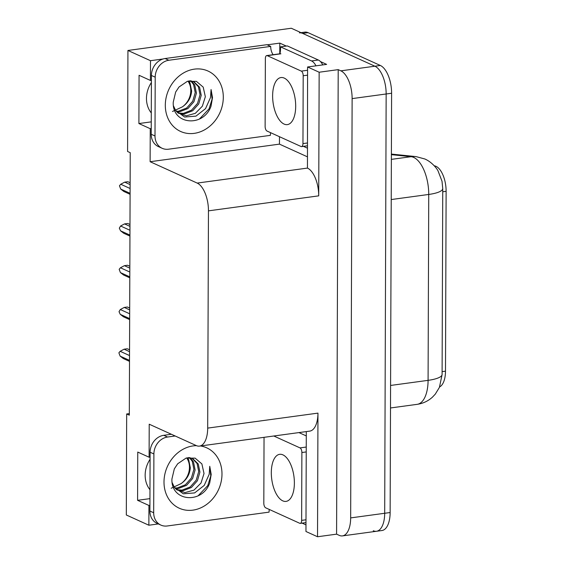 <?xml version="1.0" encoding="UTF-8"?>
<svg xmlns="http://www.w3.org/2000/svg" width="565" height="565" viewBox="0 0 565 565"><rect width="100%" height="100%" fill="white"/><g stroke="black" fill="none" stroke-linecap="round" stroke-linejoin="round"><path stroke-width="0.85" d="M149.979 489.721A24.917 21.075 -65.6 0 1 150.085 459.303M151.406 80.315L150.417 80.449L150.481 60.695L127.937 50.462L291.293 28.25L374.892 66.211A23.363 11.003 82.3 0 1 386.156 93.981L384.694 513.274A23.363 11.003 82.3 0 1 376.495 531.269A23.363 11.003 82.3 0 1 373.267 530.733M307.261 156.759L279.456 144.132L279.477 136.709M279.767 53.802L279.809 43.117L286.314 46.069M320.468 61.578L326.634 64.382L307.579 66.974L307.452 168.088A23.363 11.003 -97.7 0 1 318.716 195.857L319.154 72.228L307.579 66.974M306.301 431.582L305.955 531.495L317.53 536.75L317.961 413.121A23.363 11.003 -97.7 0 1 309.761 431.116L199.494 446.103A23.363 11.003 -97.7 0 0 207.694 428.108L208.457 210.851A23.363 11.003 -97.7 0 0 197.185 183.081L150.128 161.717L279.456 144.132M336.585 534.158L338.209 69.636L340.857 70.837A23.363 11.003 82.3 0 1 352.122 98.607L350.66 517.9A23.363 11.003 82.3 0 1 342.461 535.895A23.363 11.003 82.3 0 1 339.233 535.359L336.585 534.158L317.53 536.75M129.321 413.608L126.673 413.968L126.32 514.983L148.863 525.224L158.327 523.932M150.481 60.695L162.995 58.993M267.217 44.826L279.809 43.117M319.154 72.228L338.209 69.636M127.937 50.462L127.584 151.477L130.233 152.677L129.321 415.169L126.673 413.968M150.092 457.092L149.096 457.226L149.216 424.202L196.267 445.573A23.363 11.003 -97.7 0 0 199.494 446.103M150.128 161.717L150.248 128.693L151.236 128.559M148.863 525.224L148.934 505.47L149.923 505.336M150.417 80.449L139.068 75.293L138.898 123.544L150.248 128.693M149.096 457.226L137.754 452.071L137.585 500.315L148.934 505.47M434.28 165.828A21.025 9.902 82.3 0 1 446.117 191.309L445.495 371.177A21.025 9.902 82.3 0 1 439.627 386.898M137.585 500.315L149.944 498.634M151.399 82.525A24.917 21.075 114.4 0 0 151.293 112.951M138.898 123.544L151.258 121.863M442.098 374.588A27.254 6.829 0.2 0 1 428.086 380.351A31.146 14.669 -97.7 0 1 417.154 404.342C422.973 403.502 428.051 401.122 432.387 397.209L435.248 394.186L439.415 387.392L442.098 374.588L442.748 188.689L442.021 181.266L438.03 170.884C437.063 168.815 432.048 162.12 424.887 158.998L416.073 156.611A27.254 23.885 95.9 0 0 411.087 156.689L391.39 154.669M299.415 32.869A23.363 11.003 82.3 0 1 302.642 33.406L374.892 66.211A23.363 11.003 82.3 0 1 386.156 93.981L384.694 513.274A23.363 11.003 82.3 0 1 376.495 531.269L342.461 535.895M300.997 32.657L304.86 32.127A23.363 11.003 82.3 0 1 308.087 32.664L380.337 65.469A23.363 11.003 82.3 0 1 391.602 93.239L390.14 512.533A23.363 11.003 82.3 0 1 381.94 530.528L376.495 531.269M130.091 193.322L120.712 189.063L123.883 191.493L130.091 194.311M120.712 189.063L119.462 185.772L120.733 184.239L130.112 188.498M130.127 182.7L127.831 181.718L124.703 182.142L130.127 184.6M124.703 182.142L120.733 184.239M130.127 182.763L127.831 181.718M129.95 235.089L120.571 230.831L123.735 233.26L129.943 236.078M120.571 230.831L119.314 228.154L120.585 226.007L129.964 230.266M129.985 224.46L127.683 223.479L124.554 223.902L129.978 226.367M124.554 223.902L120.585 226.007M129.985 224.524L127.683 223.479M129.802 276.85L120.423 272.591L123.594 275.021L129.795 277.839M120.423 272.591L119.173 269.3L120.437 267.768L129.816 272.026M129.837 266.228L127.535 265.239L124.413 265.67L129.83 268.128M124.413 265.67L120.437 267.768M129.837 266.285L127.535 265.239M129.653 318.618L120.274 314.359L123.445 316.781L129.653 319.599M120.274 314.359L119.024 311.682L120.296 309.528L129.675 313.787M129.696 307.989L127.393 307.007L124.265 307.431L129.689 309.895M124.265 307.431L120.296 309.528M129.696 308.052L127.393 307.007M129.512 360.378L120.133 356.12L123.304 358.549L129.505 361.367M120.133 356.12L118.883 352.828L120.147 351.296L129.526 355.555M129.547 349.756L127.245 348.767L124.116 349.191L129.54 351.656M124.116 349.191L120.147 351.296M129.547 349.813L127.245 348.767M171.93 478.972L174.345 468.823L177.685 463.78L186.026 458.116L195.095 458.137L201.882 463.9L204.022 473.512L201.027 483.004L193.993 490.116L184.932 492.609L176.485 489.601L174.352 487.27L183.314 493.796L194.635 492.913L204.219 485.42L209.184 474.303L209.756 466.295L211.197 474.452L209.714 482.955C202.355 504.34 170.778 501.805 171.93 478.972M172.205 482.722L174.352 487.27M175.305 488.506L178.469 488.492L186.563 485.342L192.616 478.527L195.109 469.911L193.477 461.852L190.101 457.728M174.896 488.019L177.262 487.948L185.362 484.798L191.415 477.976L193.908 469.36L192.277 461.308L189.423 457.615M177.071 490.032L183.272 490.674L191.373 487.524L197.425 480.709L199.911 472.086L198.28 464.034L192.637 458.533L188.484 457.53M176.64 489.721L182.071 490.123L190.172 486.981L196.217 480.158L198.711 471.542L197.079 463.484L192.029 458.279M186.754 457.897L187.855 459.917A17.6 14.888 -65.6 0 1 189.466 467.347A17.6 14.888 -65.6 0 1 181.026 483.654C186.704 479.727 189.798 474.416 190.306 467.728L188.675 459.67L187.446 457.728M171.167 488.252L181.026 483.654M269.293 509.453A15.573 13.172 -65.6 0 0 269.067 512.137L167.247 525.98A15.573 13.172 -65.6 0 1 160.856 525.083L157.077 523.367A15.573 13.172 -65.6 0 1 149.902 511.035L150.106 452.233A15.573 13.172 -65.6 0 1 163.772 435.311L171.386 434.273M160.856 525.083A15.573 13.172 -65.6 0 1 153.687 512.752L153.892 453.956A15.573 13.172 -65.6 0 1 167.558 437.027L175.171 435.989M306.287 435.926L298.934 432.585M306.301 431.914L305.743 431.66M305.976 524.878L302.106 523.119M198.131 495.78L207.772 485.61L210.78 475.907L209.756 466.295M173.243 102.201L175.666 92.046L178.999 87.003L187.34 81.339L196.408 81.36L203.202 87.123L205.335 96.742L202.341 106.234L195.313 113.339L186.245 115.832L177.798 112.823L175.666 110.5L184.628 117.026L195.949 116.136L205.533 108.642L210.498 97.526L211.07 89.517L212.511 97.674L211.028 106.178C203.668 127.563 172.092 125.027 173.243 102.201M173.519 105.952L175.666 110.5M176.619 111.729L179.783 111.715L187.884 108.572L193.936 101.749L196.422 93.133L194.791 85.075L191.415 80.95M176.209 111.241L178.582 111.171L186.683 108.021L192.736 101.206L195.222 92.589L193.59 84.531L190.737 80.844M178.385 113.261L184.586 113.897L192.686 110.747L198.739 103.932L201.225 95.316L199.6 87.257L193.95 81.756L189.798 80.753M177.954 112.944L183.385 113.353L191.486 110.203L197.538 103.388L200.024 94.765L198.393 86.713L193.343 81.501M188.067 81.127L189.169 83.147A17.6 14.888 -65.6 0 1 190.779 90.57A17.6 14.888 -65.6 0 1 182.34 106.877C188.025 102.95 191.111 97.639 191.62 90.951L189.988 82.893L188.759 80.95M172.48 111.482L182.34 106.877M270.607 132.683A15.573 13.172 -65.6 0 0 270.388 135.36L168.561 149.202A15.573 13.172 -65.6 0 1 162.176 148.305L158.391 146.589A15.573 13.172 -65.6 0 1 151.215 134.258L151.42 75.463A15.573 13.172 -65.6 0 1 165.086 58.534L266.913 44.692L270.699 46.408A15.573 13.172 -65.6 0 0 273.114 54.706M162.176 148.305A15.573 13.172 -65.6 0 1 155.001 135.981L155.206 77.179A15.573 13.172 -65.6 0 1 168.871 60.25L270.699 46.408M322.785 64.904A15.573 7.338 -97.7 0 0 318.349 60.017L287.338 45.927L280.53 46.853A15.573 7.338 82.3 0 1 279.915 53.781M318.349 60.017L311.548 60.942A15.573 7.338 82.3 0 1 315.976 65.83M311.548 60.942L280.53 46.853M307.296 148.108L303.419 146.349M199.445 119.003L209.085 108.833L212.094 99.136L211.07 89.517M282.924 454.867A23.751 11.187 -97.7 0 0 279.647 454.324A23.751 11.187 -97.7 0 0 271.419 475.977A23.751 11.187 -97.7 0 0 282.768 500.851A23.751 11.187 -97.7 0 0 286.045 501.395A23.751 11.187 -97.7 0 0 294.273 479.742A23.751 11.187 -97.7 0 0 282.924 454.867M264.046 437.331L263.813 503.196A3.891 1.836 -97.7 0 0 265.691 507.822L299.733 523.282A3.891 1.836 -97.7 0 0 300.276 523.374A3.891 1.836 -97.7 0 0 301.639 520.372L301.88 452.523A3.891 1.836 -97.7 0 0 300.001 447.897L273.806 436.003M284.237 78.09A23.751 11.187 -97.7 0 0 280.96 77.553A23.751 11.187 -97.7 0 0 272.733 99.2A23.751 11.187 -97.7 0 0 284.082 124.074A23.751 11.187 -97.7 0 0 287.359 124.618A23.751 11.187 -97.7 0 0 295.587 102.971A23.751 11.187 -97.7 0 0 284.237 78.09M301.053 146.505A3.891 1.836 -97.7 0 0 301.59 146.596A3.891 1.836 -97.7 0 0 302.953 143.595L303.193 75.752A3.891 1.836 -97.7 0 0 301.315 71.119L267.273 55.66A3.891 1.836 -97.7 0 0 266.729 55.575A3.891 1.836 -97.7 0 0 265.366 58.569L265.126 126.419A3.891 1.836 -97.7 0 0 267.005 131.045L301.053 146.505M350.66 517.9L390.14 512.533M352.122 98.607L391.602 93.239M340.857 70.837L380.337 65.469M208.457 210.851L318.716 195.857M207.694 428.108L317.961 413.121M197.185 183.081L307.452 168.088M446.117 191.309L442.727 191.768M445.495 371.177L442.098 371.636M442.748 188.689A27.254 6.829 -179.8 0 1 428.736 194.452A31.146 14.669 -97.7 0 0 413.714 157.43A31.146 14.669 -97.7 0 0 411.087 156.689L391.368 159.372M390.584 385.45L428.086 380.351L428.736 194.452L391.234 199.551M308.087 32.664L302.642 33.406M200.504 445.969A33.173 28.059 -65.6 0 1 221.989 474.084A33.173 28.059 -65.6 0 1 192.884 510.139A33.173 28.059 -65.6 0 1 163.998 481.966A33.173 28.059 -65.6 0 1 196.493 445.672M149.902 511.035L153.687 512.752M153.892 453.956L150.106 452.233M167.558 437.027L163.772 435.311M165.312 105.189A33.173 28.059 -65.6 0 1 194.424 69.135A33.173 28.059 -65.6 0 1 223.302 97.307A33.173 28.059 -65.6 0 1 194.198 133.361A33.173 28.059 -65.6 0 1 165.312 105.189M151.215 134.258L155.001 135.981M155.206 77.179L151.42 75.463M168.871 60.25L165.086 58.534M301.639 520.372L305.997 519.779M301.88 452.523L306.23 451.929M300.001 447.897L306.251 447.049M302.953 143.595L307.311 143.001M303.193 75.752L307.551 75.159M301.315 71.119L307.565 70.272M267.273 55.66L280.883 53.809M391.39 154.076L416.073 156.611M417.154 404.342L390.507 407.965M174.345 468.823L177.685 463.78M175.666 92.046L178.999 87.003M300.276 523.374L305.983 522.597M301.59 146.596L307.304 145.819M266.729 55.575L280.346 53.724"/></g></svg>
